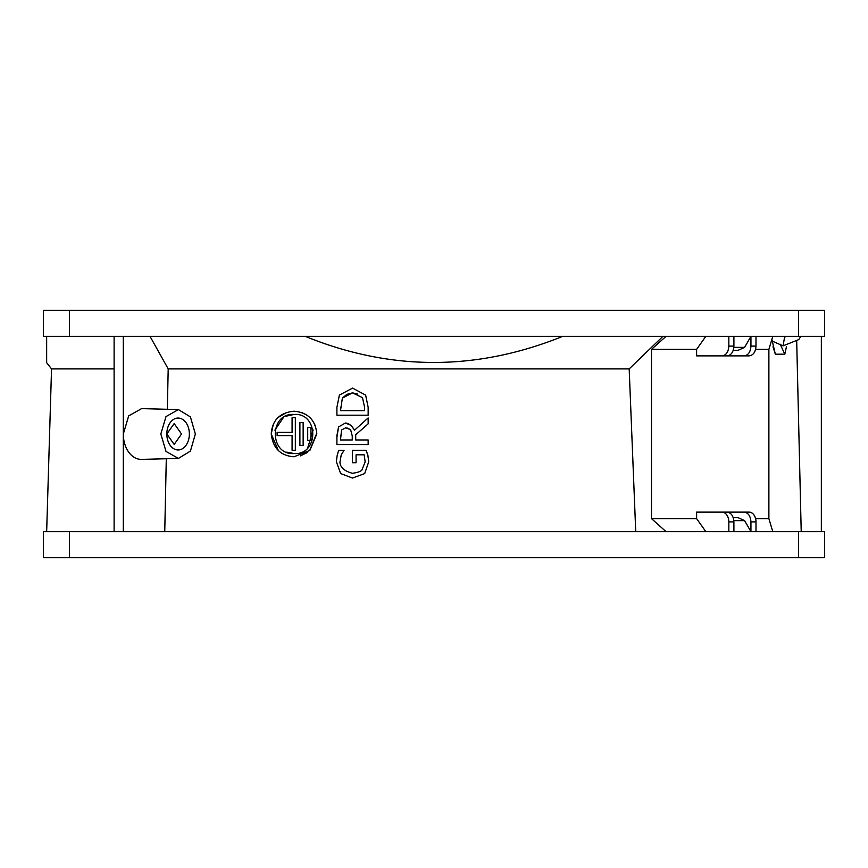 <?xml version="1.0" encoding="UTF-8"?>
<svg xmlns="http://www.w3.org/2000/svg" width="868" height="868" viewBox="0 0 868 868"><rect width="100%" height="100%" fill="white"/><g stroke="black" fill="none" stroke-linecap="round" stroke-linejoin="round"><path stroke-width="1.3" d="M46.655 336.35L46.655 362.716L46.655 336.35M114.109 368.9L51.538 368.9L46.655 362.716M78.88 531.65L106.873 531.65M181.542 434L174.175 423.584L166.819 434A15.949 11.273 -90 0 1 178.092 418.05A15.949 11.273 -90 0 1 189.365 434A15.949 11.273 -90 0 1 178.092 449.95A15.949 11.273 -90 0 1 166.819 434L174.175 444.416L181.542 434M733.905 336.35L733.905 346.115C733.503 352.039 731.203 355.294 726.993 355.88L696.613 355.88L696.613 349.37L651.499 349.37L651.499 518.63L696.613 518.63L696.613 512.12L726.993 512.12C731.181 512.684 733.482 515.939 733.905 521.885L733.905 531.65M755.605 518.63L768.885 518.63L768.885 349.37L755.605 349.37M718.715 355.88L744.028 355.88C748.216 355.316 750.516 352.061 750.939 346.115L750.939 336.35L744.592 347.374L738.05 350.346L733.221 350.346M733.851 520.626L744.592 520.626L738.05 517.654L733.221 517.654M744.592 520.626L750.939 531.65L750.939 521.885C750.538 515.961 748.227 512.706 744.028 512.12L721.937 512.12A9.765 6.901 -90 0 1 728.838 521.885L728.838 531.65M823.32 557.69L43.4 557.69L43.4 531.65L69.44 531.65L69.44 557.69M651.499 518.63L666.027 531.65L705.825 531.65L696.613 518.63M676.4 336.35L666.027 336.35L651.499 349.37M696.613 349.37L705.825 336.35M768.885 349.37L772.78 336.35M768.885 518.63L772.78 531.65M721.937 355.88C726.125 355.316 728.426 352.061 728.838 346.115L733.905 346.115M728.838 336.35L728.838 346.115M750.939 346.115L755.995 346.115L755.995 336.35M755.995 346.115C755.594 352.039 753.294 355.294 749.095 355.88L744.028 355.88M744.028 512.12L749.095 512.12A9.765 6.901 90 0 1 755.995 521.885L750.939 521.885M755.995 531.65L755.995 521.885M798.56 557.69L798.56 531.65L824.6 531.65L824.6 557.69M44.68 531.65L43.4 531.65M798.56 531.65L69.44 531.65M662.913 336.35L629.181 368.9L635.734 531.65M629.181 368.9L168.197 368.9L150.012 336.35M305.265 336.35C390.719 371.157 476.543 371.157 562.735 336.35M167.34 409.295L168.197 368.9M123.31 336.35L123.31 434L128.692 415.87L141.603 408.611L178.417 409.587L166.005 416.575L160.83 434L166.005 451.425L178.417 458.412L190.417 451.1L195.354 434L190.417 416.9L178.417 409.587M114.109 531.65L114.109 336.35M821.345 336.882L821.345 361.598M821.345 336.35L821.345 531.65M796.705 341.601L801.218 531.65M164.746 531.65L166.298 458.727M178.417 458.412L141.603 459.389A25.389 17.957 -90 0 1 123.31 434L123.31 531.65M309.616 450.622L316.798 433.132M315.334 425.906L314.368 423.714M305.916 414.557L301.88 412.604M286.624 412.452L278.726 417.117M273.17 424.853L271.25 434L278.313 450.492M300.23 455.928L307.185 452.608M350.574 425.146L345.388 423.02C348.697 423.172 351.757 425.548 354.556 430.17L368.151 417.931L368.151 423.855L355.717 434.749L355.717 439.967L368.151 439.967L368.151 444.524L368.151 439.967L355.717 439.967L355.717 434.749L368.151 423.855L368.151 417.931L354.556 430.17L351.225 425.667M368.151 444.524L336.903 444.524L336.903 435.66L338.553 426.926L336.903 437.429M338.639 450.394L337.207 455.255L338.639 450.394L344.043 450.394L341.222 454.951L339.941 462.199C340.213 467.396 344.357 471.096 352.375 473.288C357.334 472.626 360.491 471.574 361.847 470.152L365.168 461.895L364.159 454.799L356.075 454.799L356.075 462.731L356.075 454.799M367.945 455.32L366.079 450.275L352.43 450.275L366.079 450.275L367.848 455.364L368.759 461.689L364.69 473.57L352.506 478.051L340.625 473.548L336.35 461.646L337.207 455.255M352.43 462.731L356.075 462.731L352.43 462.731L352.43 450.275M363.898 415.197L368.151 415.197L368.151 407.276L368.151 415.197L336.903 415.197L336.903 407.374L339.388 395.07L352.56 388.104L365.645 395.124L368.151 407.276M316.82 433.935C315.529 420.047 307.934 412.474 294.035 411.215C279.908 412.571 272.313 420.069 271.25 433.707L271.25 434C272.943 448.192 280.527 455.787 294.035 456.785L309.887 450.362L316.82 433.935M338.553 426.926L345.388 423.02M340.506 435.432L340.506 439.967L352.256 439.967L352.256 435.942L350.629 429.736L345.724 427.783L341.569 429.964L340.506 439.967L352.256 439.967M340.506 407.146L340.506 410.64L364.56 410.64L364.56 407.146L362.488 397.652L352.506 392.868L342.372 398.086L340.506 410.64M346.994 427.935L350.629 429.736M342.372 398.086L346.799 394.419M346.994 394.322L352.506 392.868L357.779 394.115M313.142 429.953L307.663 447.996M294.035 453.53C319.077 455.385 318.936 412.463 294.035 414.47C269.004 412.517 269.178 455.646 294.035 453.53L286.787 452.13M303.149 445.392L299.894 445.392L299.894 422.607L303.149 422.607L303.149 445.392L303.149 427.164M299.894 422.607L299.894 445.392M274.885 430.148L283.315 417.671M285.973 416.206L294.035 414.47M295.337 450.275L292.082 450.275L292.082 435.627L277.109 435.627L277.109 432.373L292.082 432.373L292.082 417.725L295.337 417.725L295.337 450.275L295.337 424.235M310.961 440.51L310.961 427.49L310.961 440.51L307.706 440.51L307.706 427.49L310.961 427.49M824.6 329.84L824.6 336.35L798.56 336.35L798.56 310.31L824.6 310.31L824.6 336.35M69.44 336.35L43.4 336.35L43.4 310.31L69.44 310.31L69.44 336.35L798.56 336.35M771.88 339.366L775.341 354.187L784.813 354.187L786.506 346.462M784.813 354.187L780.18 344.205M69.44 310.31L798.56 310.31M772.032 341.558L773.084 341.558M800.882 336.35L798.723 339.594L783.088 345.855L784.509 337.565L785.681 336.35M744.592 347.374L733.851 347.374M733.905 521.885L728.838 521.885M772.997 346.799L775.341 354.187M46.655 531.65L51.538 368.9M783.088 345.855L771.977 341.015"/></g></svg>
